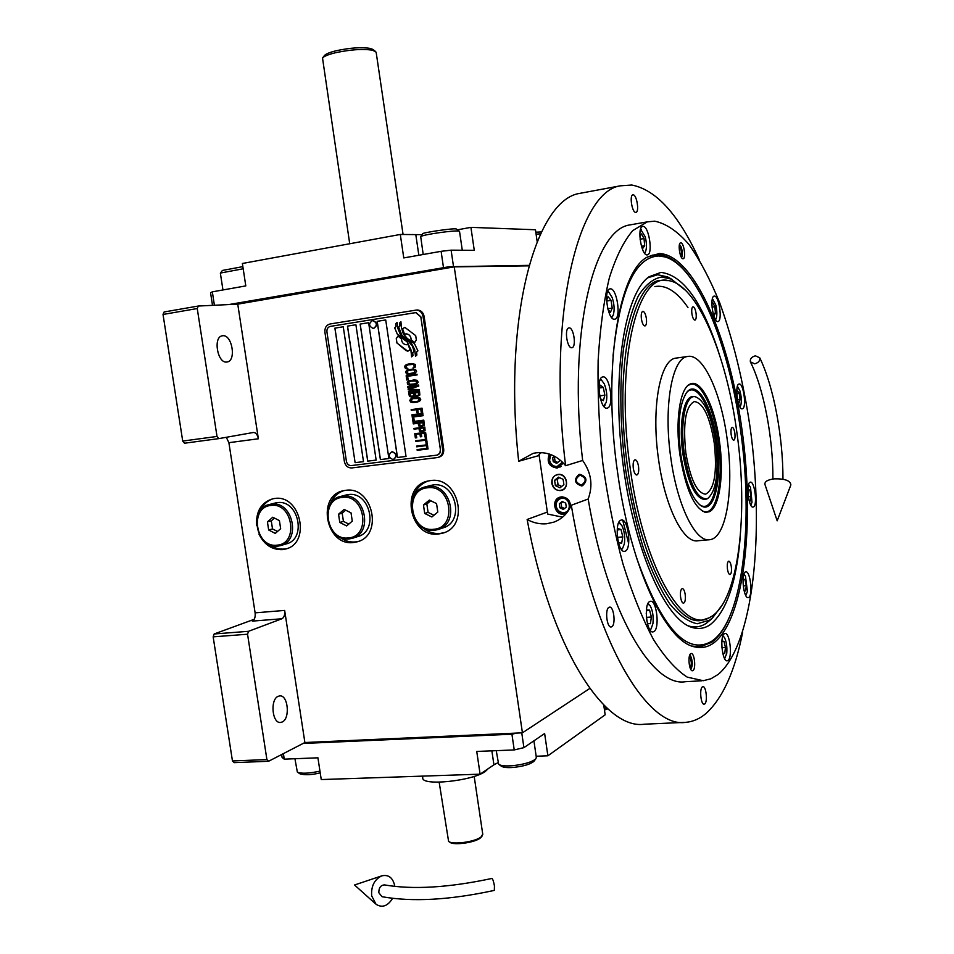 <?xml version="1.0" encoding="UTF-8"?>
<svg xmlns="http://www.w3.org/2000/svg" width="954" height="954" viewBox="0 0 954 954"><rect width="100%" height="100%" fill="white"/><g stroke="black" fill="none" stroke-linecap="round" stroke-linejoin="round"><path stroke-width="1.43" d="M232.454 760.958L266.905 759.575L268.599 761.268L234.183 762.64L232.454 760.958L213.159 636.855L214.173 633.969L248.529 631.309L281.931 618.752L252.309 621.126C254.587 619.85 255.529 617.095 255.112 612.85L228.888 442.68L226.301 437.29M214.173 633.969L254.205 619.313M237.749 304.147L258.367 438.78C257.485 434.583 255.815 432.484 253.37 432.484L218.788 438.625L184.527 443.216L182.715 441.07L163.027 314.462L164.124 311.97L198.313 306.031L237.749 304.147L454.235 266.858L522.422 732.827L304.886 742.522L284.65 610.417C285.067 614.686 284.161 617.465 281.931 618.752M353.552 542.504L357.154 541.812C383.699 535.54 372.644 485.801 345.694 490.332L343.643 490.678C316.072 495.52 325.886 546.57 353.552 542.504M259.035 534.24C264.377 544.841 272.164 549.969 282.408 549.623L285.52 549.039C311.314 543.375 300.677 494.089 274.585 498.489L272.808 498.787C261.289 502.436 255.875 511.308 256.59 525.368M438.494 534.013L442.799 533.131C470.143 526.036 458.504 475.891 430.576 480.577L428.119 481.007C399.499 486.421 409.671 538.235 438.494 534.013M282.169 722.011C290.421 718.708 288.084 694.56 279.653 695.919L278.222 696.301C269.922 699.306 272.128 723.8 280.595 722.452L282.169 722.011M266.905 759.575L247.551 634.219L248.529 631.309M304.886 742.522L268.599 761.268M213.159 636.855L247.551 634.219M358.525 541.347L355.341 541.932C349.581 542.421 344.227 540.739 339.266 536.887M343.881 490.618C337.251 492.872 332.624 497.559 329.977 504.702M286.927 548.586L284.304 549.039C279.212 549.48 274.394 548.097 269.863 544.877M273.166 498.715C267.382 500.611 263.137 504.606 260.43 510.676M444.123 532.666L440.152 533.453C433.259 533.99 427.034 531.76 421.501 526.739M428.215 480.995C420.237 483.845 415.121 489.736 412.855 498.656M522.422 732.827L589.799 688.454M567.88 499.312L561.978 497.272L560.594 497.559L561.477 496.879M528.921 265.844L454.235 266.858M226.813 362.031L227.243 361.971C236.544 360.695 232.072 334.389 222.771 335.736L222.199 335.82C212.861 337.12 217.56 363.712 226.813 362.031L227.243 361.971M198.313 306.031L197.251 308.536L217.011 436.443L218.788 438.625M182.715 441.07L217.011 436.443M163.027 314.462L197.251 308.536M408.026 344.43L406.595 344.74C403.375 344.442 401.67 342.474 401.455 338.849L397.925 336.046L396.256 338.646L396.9 342.975L407.775 351.227L410.017 349.689L408.026 344.43L406.905 344.716M416.612 310.05L417.458 309.99C421.048 310.324 423.266 312.471 424.125 316.418L443.717 449.215C444.004 453.46 442.334 456.155 438.709 457.276L438.124 457.419M440.414 449.751L420.797 316.847L415.694 312.614L330.358 326.387C327.878 327.091 326.733 328.915 326.924 331.873L346.409 461.307C347.089 464.169 348.723 465.588 351.299 465.576L437.051 455.13C439.484 454.39 440.605 452.59 440.414 449.751L439.818 453.162L437.242 455.094M343.261 326.781L334.89 328.128L355.115 462.678L363.498 461.653L343.261 326.781L334.949 328.128L355.115 462.678M355.902 324.754L347.471 326.113L367.707 461.128L376.15 460.102L355.902 324.754L347.53 326.101L367.767 461.116L376.15 460.09M368.626 322.702L360.123 324.074L380.384 459.578L388.886 458.54L368.626 322.702L360.195 324.074L380.443 459.566L388.886 458.54M385.726 319.96L377.152 321.331L397.436 457.503L406.022 456.453L385.726 319.96L377.212 321.331L397.496 457.491L406.022 456.441M402.23 338.288L407.048 341.747L410.864 349.713L411.615 356.844L412.963 355.603L412.712 352.634L414.084 351.37L412.486 346.23L408.157 340.972L400.418 334.687L397.687 327.997L397.162 322.392L395.743 323.716L395.993 326.638L394.682 327.854L397.234 334.019L407.108 341.735L410.924 349.701L411.675 356.796M406.249 338.897L410.959 342.522L414.596 349.414L415.527 356.247L416.862 355.031L416.6 352.05L417.912 350.845L414.418 343.547L407.167 338.384L403.268 333.685L401.455 327.568L400.93 321.784L399.607 323.012L399.869 326.018L398.629 327.174L401.849 335.212L411.019 342.51L414.656 349.402L415.586 356.2M411.102 339.767L414.644 342.569L416.338 339.97L415.694 335.617L404.842 327.365L402.516 328.915L404.496 334.174L406.022 333.852C409.206 334.198 410.9 336.166 411.102 339.767L414.668 342.534M406.762 368.864L407.93 368.816L406.309 367.373L406.309 365.811L408.276 364.81L413.416 364.404L414.382 366.193L413.249 368.041L415.24 367.147L415.3 364.368L411.639 363.593L407.036 364.392L404.913 365.907L405.247 368.125L407.93 368.804M416.576 371.392L415.586 369.496L412.462 369.115L406.976 370.271L405.581 372.036L406.571 373.932L409.695 374.314L415.181 373.157L416.576 371.392M417.101 374.922L416.993 374.218L406.142 375.793L406.774 380.014L408.145 379.811L407.632 376.293L417.101 374.922M418.174 382.22L417.184 380.312L414.06 379.919L408.574 381.063L407.191 382.816L408.169 384.712L411.293 385.106L416.779 383.973L418.174 382.22M408.229 389.852L417.005 390.293L408.467 391.498L408.574 392.201L419.426 390.675L419.271 389.626L409.314 389.22L418.746 386.096L418.591 385.034L407.74 386.573L407.847 387.276L416.385 386.072L408.085 388.91L408.229 389.852L417.005 390.293M414.596 396.268L417.661 396.315L419.843 395.051L419.569 391.617L408.717 393.131L409.445 396.494L411.889 397.114L414.596 396.268M420.774 399.726L419.772 397.818L416.648 397.413L412.045 398.164L409.779 400.275L410.757 402.171L413.881 402.576L419.378 401.467L420.774 399.726M411.162 409.636L411.269 410.339L416.338 409.66L416.791 412.7L418.174 412.522L417.721 409.469L420.738 409.063L421.251 412.581L422.646 412.402L422.014 408.169L411.162 409.636M411.925 414.787L412.033 415.491L422.884 414.048L422.777 413.332L411.925 414.787M423.135 415.682L423.027 414.978L412.176 416.421L412.796 420.631L414.179 420.452L413.654 416.946L423.135 415.682L413.654 416.946M412.939 421.573L413.034 422.276L423.898 420.845L423.791 420.142L412.939 421.573L413.094 422.264L423.898 420.845M421.203 426.569L424.303 425.21L424.029 421.787L413.177 423.206L413.285 423.91L418.126 423.278L418.758 425.937L422.157 426.45M421.978 431.84L425.079 430.492L424.816 427.058L413.953 428.465L414.06 429.169L418.901 428.537L419.533 431.208L422.932 431.721M415.36 437.934L416.743 437.755L416.218 434.249L419.915 433.784L420.368 436.825L421.751 436.646L421.298 433.605L424.303 433.211L424.828 436.729L426.223 436.55L425.591 432.329L414.74 433.724L415.36 437.934L416.743 437.755M425.854 442.084L427.01 441.94L426.355 437.492L425.198 437.636L425.472 439.508L415.777 440.736L415.884 441.44L425.579 440.211L425.854 442.084L427.01 441.94M426.653 447.474L427.809 447.331L427.153 442.883L425.997 443.026L426.271 444.898L416.576 446.102L416.671 446.806L426.378 445.601L426.653 447.474L427.809 447.319M417.089 449.608L417.196 450.312L428.06 448.964L427.952 448.261L417.089 449.608M414.751 370.224L414.62 372.525L409.588 373.61L407.406 373.205L407.537 370.915L412.557 369.818L414.799 370.212L414.668 372.513L409.588 373.61M416.349 381.04L416.624 382.912L414.644 383.913L409.516 384.283L408.729 382.125L410.697 381.123L415.837 380.753L416.683 382.912L414.644 383.913M415.05 392.965L418.281 392.511L418.615 394.741L417.327 395.648L415.372 395.194L415.05 392.965L418.341 392.511L418.675 394.741L417.327 395.648M413.38 396.065L410.816 396.184L410.196 393.644L413.666 393.155L413.988 395.385L412.712 396.28M418.937 398.533L419.211 400.418L417.244 401.407L412.104 401.753L411.317 399.583L413.285 398.593L418.424 398.247L419.271 400.406L417.244 401.407M420.118 425.639L419.51 423.099L422.98 422.634L423.123 425.245L420.118 425.639M420.905 430.91L420.285 428.358L423.755 427.917L423.91 430.516L420.905 430.91M363.498 461.641L355.174 462.654M416.075 312.566L420.857 316.847L440.462 449.739M423.039 316.489L442.656 449.465C442.942 453.722 441.273 456.417 437.647 457.538L351.716 467.949C347.852 467.973 345.42 465.838 344.382 461.545L324.909 332.207C324.622 327.771 326.34 325.028 330.06 323.978L416.373 310.062C419.951 310.396 422.181 312.542 423.039 316.489L424.125 316.418M394.682 327.854L397.293 334.019L402.29 338.288M395.993 326.638L394.741 327.854M395.743 323.716L396.053 326.626M397.162 322.44L395.803 323.716M400.93 321.832L399.666 323.012L399.929 326.006L398.677 327.162L401.908 335.2L406.297 338.897M404.711 327.377L402.576 328.915L404.544 334.15M405.76 333.864L406.082 333.84C409.266 334.186 410.959 336.154 411.162 339.767M397.961 336.082L396.315 338.634L396.959 342.963L406.034 350.583L407.966 351.203M405.772 368.53L406.821 368.864M404.925 367.576L405.832 368.53M404.77 366.527L404.985 367.564M404.913 365.907L404.83 366.515M406.154 364.762L405.367 365.358M407.036 364.392L406.213 364.75M408.181 364.106L407.096 364.38M411.651 363.593L408.24 364.094M413.142 367.338L413.297 368.029M413.809 367.111L413.201 367.326M414.227 365.132L414.441 366.181M412.688 364.273L413.476 364.404M411.746 364.297L412.748 364.273M412.462 369.115L407.918 369.902L405.784 371.404L406.631 373.92L409.743 374.302M412.557 369.818L414.799 370.212M416.993 374.218L406.201 375.781L406.821 380.002L408.145 379.811M410.649 380.407L407.775 381.66L407.704 384.307L410.172 385.154L414.763 384.617M410.697 381.123L416.409 381.028M408.527 391.486L408.634 392.189L419.426 390.675M407.799 386.561L407.907 387.264L416.445 386.06L408.145 388.91L408.288 389.84M414.787 395.993L417.673 396.315M408.777 393.12L409.504 396.482L413.058 396.947M410.196 393.644L413.714 393.155L413.44 396.065M413.225 397.89L410.363 399.118L410.292 401.753L412.772 402.612L417.363 402.099M413.285 398.593L418.997 398.522M411.222 409.636L411.329 410.327L416.397 409.648L416.85 412.688L418.174 412.522M417.721 409.469L420.786 409.051L421.31 412.569L422.646 412.39M411.985 414.775L412.092 415.479L422.884 414.036M412.223 416.421L412.855 420.619L414.179 420.452M413.237 423.194L413.332 423.898L418.174 423.266L418.806 425.925L421.263 426.557M419.51 423.099L423.039 422.622L423.361 424.852L422.026 425.746M414.012 428.465L414.119 429.157L418.961 428.525L419.593 431.196L422.038 431.828M420.285 428.358L423.814 427.905L424.148 430.123L422.801 431.017M416.218 434.249L419.975 433.76L420.416 436.813L421.751 436.634M421.298 433.605L424.363 433.199L424.888 436.717L426.211 436.55M414.799 433.724L415.419 437.922M425.257 437.636L425.472 439.508M415.837 440.724L415.932 441.428L425.639 440.199L425.913 442.072M426.056 443.014L426.271 444.898M416.636 446.102L416.731 446.794L426.438 445.59L426.712 447.462M417.148 449.596L417.256 450.3L428.048 448.964M373.467 328.403L373.729 328.379C377.736 325.481 377.534 322.857 373.121 320.52L372.859 320.544C377.271 322.881 377.474 325.505 373.455 328.403L373.133 328.426C368.697 326.113 368.482 323.489 372.489 320.568L372.859 320.544M393.585 459.434L393.585 459.434C397.353 456.262 396.924 453.699 392.321 451.719L391.784 451.814C387.98 454.975 388.397 457.55 393.012 459.542L393.322 459.506C397.091 456.334 396.673 453.758 392.058 451.779L392.046 451.755M562.538 517.163L547.62 514.051L538.998 454.378L541.395 452.601M558.114 474.639L557.053 474.853C548.61 476.809 551.794 491.668 560.368 490.32L561.632 490.07C569.932 487.923 566.593 473.267 558.114 474.639M579.853 474.317C586.948 476.809 587.819 480.601 582.477 485.717L581.523 485.92C574.391 483.356 573.557 479.552 579.006 474.484L579.853 474.317M549.325 454.044C546.475 462.082 549.087 466.744 557.16 468.068L563.409 463.131M570.647 506.669C570.265 500.409 567.153 497.153 561.322 496.891L559.843 497.201C550.816 499.646 554.536 515.565 563.802 514.17L566.271 513.467M560.165 467.031L559.044 467.007M550.899 454.617L549.552 460.102C550.565 464.395 553.105 466.518 557.172 466.494L562.431 462.13M550.255 454.366L549.063 460.102C550.208 464.932 553.082 467.341 557.661 467.305L563.337 463.06M554.465 456.239L552.664 457.717L553.237 461.712L556.719 463.334L559.628 460.961L559.414 459.47M552.664 457.717L554.465 457.193L555.037 461.176L557.792 462.463M555.156 456.62L554.465 457.193M553.237 461.712L555.037 461.176M556.182 506.145C557.208 510.414 559.748 512.572 563.814 512.584C572.364 512.071 570.206 497.058 561.751 498.31C557.816 499.169 555.955 501.78 556.182 506.145M562.562 496.867L560.594 497.559C557.005 499.037 555.371 501.887 555.693 506.097C556.85 510.927 559.712 513.347 564.303 513.371L567.093 512.453M565.698 503.128L562.216 501.47L559.306 503.795L559.879 507.778L563.361 509.436L566.271 507.111L565.698 503.128M559.306 503.795L561.083 503.152L561.656 507.123L564.541 508.494M562.824 501.756L561.083 503.152M559.879 507.778L561.656 507.123M582.882 485.574L582.071 485.729C575.143 483.428 574.165 479.671 579.138 474.448M579.972 475.164C574.535 479.123 575.012 482.426 581.403 485.073C586.853 481.114 586.376 477.811 579.972 475.164M551.794 483.308C552.95 488.138 555.812 490.559 560.403 490.559C570.063 489.915 567.63 472.934 558.078 474.412C553.63 475.414 551.531 478.371 551.794 483.308M558.472 477.155L554.596 480.291L555.371 485.622L560.01 487.816L563.897 484.68L563.134 479.349L558.472 477.155M555.371 485.622L558.054 484.727L561.703 486.445M554.596 480.291L557.291 479.421L558.054 484.727M559.497 477.644L557.291 479.421M712.03 616.141C738.98 598.373 748.461 512.966 736.882 432.46C726.495 354.387 696.73 283.433 667.883 280.512C636.664 272.737 614.746 364.726 630.356 469.332C643.533 566.449 682.897 633.575 709.025 617.858L712.03 616.141M719.435 441.118C724.193 473.876 719.745 507.266 709.323 511.726L705.769 512.358C694.405 508.804 685.795 489.676 679.952 454.975C674.955 420.929 680.035 387.801 690.112 384.068C700.975 378.499 714.916 406.714 719.435 441.118M670.853 458.17C663.257 406.678 672.021 358.036 687.464 356.51C702.836 352.837 720.962 392.273 727.067 438.435C734.282 487.744 726.602 538.08 709.812 539.678C695.728 542.79 677.292 505.942 670.853 458.17M708.989 539.749L698.006 540.751C683.672 543.899 664.998 507.182 658.57 459.566C650.974 408.24 660.013 359.706 675.73 358.144L676.863 357.988M685.199 594.509C684.567 590.693 683.577 588.713 682.241 588.57C680.667 589.381 680.119 592.279 680.607 597.276C681.251 601.08 682.229 603.059 683.553 603.202C685.139 602.391 685.687 599.482 685.199 594.509M731.313 566.7C730.728 563.158 729.87 561.31 728.725 561.155C727.413 561.882 726.984 564.506 727.449 569.025C728.033 572.567 728.892 574.415 730.025 574.57C731.336 573.843 731.766 571.219 731.313 566.7M734.854 433.164C734.234 429.467 733.352 427.535 732.207 427.38C731.074 428.024 730.716 430.373 731.146 434.44C731.766 438.136 732.648 440.068 733.793 440.223C734.926 439.579 735.284 437.23 734.854 433.164M696.05 313.246C695.335 309.084 694.309 306.926 692.974 306.759C691.817 307.391 691.459 309.692 691.889 313.675C692.604 317.837 693.641 319.995 694.977 320.15C696.134 319.518 696.492 317.217 696.05 313.246M646.359 318.397C645.56 313.854 644.355 311.505 642.769 311.35C641.398 312.053 640.945 314.582 641.41 318.91C642.221 323.454 643.413 325.803 645.011 325.958C646.383 325.242 646.836 322.714 646.359 318.397M638.536 466.494C637.785 462.153 636.604 459.911 635.006 459.756C633.373 460.567 632.812 463.417 633.301 468.307C634.064 472.647 635.245 474.901 636.831 475.032C638.476 474.221 639.037 471.371 638.536 466.494M668.826 280.643L659.715 280.404C631.226 283.41 613.505 372.609 627.947 469.666C640.182 559.366 675.229 625.8 701.19 620.434L708.894 617.918M687.965 307.51C676.958 291.566 665.94 284.59 654.885 286.57M713.807 642.889C707.963 647.134 701.667 648.481 694.894 646.919C666.202 642.161 630.761 568.202 617.703 473.208C602.356 369.711 618.419 271.663 647.337 257.055L659.297 253.514C694.083 254.801 729.488 337.978 742.069 430.254C754.936 522.494 744.633 619.301 713.807 642.889M728.629 618.943C723.836 629.723 718.219 637.499 711.744 642.28L700.308 646.824L692.139 646.085M555.085 521.659L553.845 522.136C561.846 519.131 567.666 513.502 571.303 505.25C593.436 639.24 646.955 728.844 685.771 722.333C693.021 721.737 699.795 718.767 706.067 713.425C722.822 698.113 735.021 670.996 742.689 632.073M699.151 259.44C678.747 214.686 656.304 189.882 631.822 185.028L620.327 185.827C577.826 191.611 547.119 316.597 565.615 465.707L582.644 460.46C591.325 472.659 593.161 485.514 588.165 499.025C607.09 611.502 652.154 687.512 685.377 681.705L701.715 680.798M684.09 722.405L644.355 724.205C604.323 730.299 550.398 647.158 527.133 519.477L547.334 512.071M553.845 522.136L546.725 523.746C539.976 524.354 533.441 522.935 527.133 519.477M539.165 455.499L518.678 461.271L533.167 453.353L536.458 452.78C547.978 451.779 557.696 456.095 565.615 465.707M571.303 505.25L588.165 499.025M518.678 461.271C502.806 317.515 535.85 199.875 579.615 193.4L584.253 192.529M693.033 670.531L692.485 670.745C689.217 671.521 687.512 655.481 690.672 653.717L691.197 653.514C694.44 652.763 696.17 668.647 693.033 670.531M683.016 258.737C679.975 259.166 677.543 243.175 680.607 242.865L680.81 242.853C683.875 242.543 686.248 258.403 683.195 258.713L683.016 258.737M611.764 626.766C615.974 624.834 613.851 606.148 609.534 607.138L608.986 607.328C604.741 609.093 606.827 627.982 611.168 626.969L611.764 626.766M704.744 703.933C707.808 701.87 706.139 685.95 702.931 686.665L702.347 686.916C699.258 688.848 700.904 704.923 704.124 704.195L704.744 703.933M635.662 212.384L635.972 212.348C639.502 211.919 636.795 194.771 633.194 194.843L632.848 194.866C629.306 195.296 632.085 212.587 635.662 212.384M571.84 347.709L571.935 347.685C576.681 347.184 573.688 326.948 569.001 327.914L568.858 327.949C564.088 328.45 567.165 348.866 571.84 347.709M625.252 551.15C631.977 548.741 628.173 518.26 621.376 520.013L620.839 520.168C614.03 522.136 617.775 553.141 624.608 551.34L625.252 551.15M614.555 319.22L614.77 319.185C621.495 318.457 616.94 287.798 610.262 288.847L609.928 288.895C603.155 289.611 607.925 320.711 614.555 319.22L614.77 319.185M742.415 408.789C746.934 408.014 743.5 382.614 739.064 384.033L738.992 384.045C734.413 384.534 737.847 410.268 742.295 408.813L742.415 408.789M748.771 597.407C753.123 595.117 750.249 570.647 745.778 571.84L745.253 572.03C740.853 574.046 743.703 598.862 748.198 597.645L748.771 597.407M653.895 631.572C659.965 628.531 656.674 599.804 650.437 601.282L649.638 601.557C643.509 604.204 646.729 633.42 653.001 631.906L653.895 631.572M607.221 408.097C614.459 407.108 609.892 374.898 602.785 376.949L602.773 376.949C595.439 377.569 600.006 410.292 607.114 408.109L607.221 408.097M647.086 254.897L647.444 254.849C653.216 254.193 648.911 226.015 643.079 226.384L642.626 226.432C636.807 227.088 641.303 255.66 647.086 254.897M717.849 321.57L717.933 321.558C722.727 321.164 719.042 295.156 714.319 296.098L714.164 296.122C709.335 296.503 713.151 322.846 717.849 321.57L717.933 321.558M753.445 506.968C757.75 505.417 754.662 480.899 750.333 482.164L750.035 482.259C745.682 483.535 748.759 508.387 753.1 507.075L753.445 506.968M728.021 660.454C732.684 657.544 729.882 632.311 725.028 633.492L724.289 633.79C719.566 636.39 722.333 662.016 727.21 660.8L728.021 660.454M654.766 221.173L647.301 221.865L632.788 230.558C623.737 241.207 615.914 256.984 609.344 277.876C603.691 301.559 599.959 329.118 598.134 360.54C597.55 393.597 599.112 427.893 602.845 463.441C607.77 498.787 614.459 532.225 622.914 563.754C632.18 593.328 642.352 618.55 653.43 639.418C664.747 657.318 676.016 669.899 687.25 677.137L703.265 680.715L710.968 678.759L718.207 674.395C753.684 644.606 764.762 532.857 750.118 427.475C743.345 381.66 733.209 340.101 719.698 302.788C710.277 279.677 700.057 260.275 689.05 244.57C677.734 231.44 666.309 223.641 654.766 221.173M633.217 224.333L629.676 224.953C593.281 229.771 567.618 335.224 582.644 460.46M646.931 257.318L652.524 255.159L657.461 254.587C667.895 254.921 678.246 261.825 688.514 275.312M715.452 319.709L715.929 319.113C717.217 315.917 717.181 311.219 715.81 305.041L712.435 298.602M713.377 314.629L713.974 315.738L715.452 313.151L714.856 306.687L712.769 302.764L711.875 304.29M714.856 306.687L712.018 307.116M715.452 313.151L713.079 313.508M679.51 244.439L681.013 246.609C682.599 251.379 682.778 255.04 681.561 257.604M680.452 255.243L680.715 255.267C681.74 254.098 681.705 251.796 680.631 248.338L679.165 247.038M740.149 406.69L740.805 405.295C741.723 401.121 741.413 396.28 739.875 390.758L737.525 386.525M738.038 401.896L738.945 403.089L740.054 399.428L739.159 393.108L737.156 390.413L736.762 391.677M739.159 393.108L736.798 393.406M740.054 399.428L737.549 399.738M751.001 504.904L752.002 502.221L750.5 487.411L748.747 484.644M748.973 500.075L750.19 501.041L751.048 496.474L749.939 490.332L747.9 489.02M749.939 490.332L747.864 490.547M751.048 496.474L748.33 496.748M745.813 595.606L747.423 591.349L745.468 576.192L743.893 574.201M744.013 590.466L745.575 590.991L746.302 585.661L745.002 579.615L743.071 578.911M745.002 579.615L743.023 579.77M746.302 585.661L743.249 585.899M724.67 658.689L726.769 653.24C727.234 646.955 726.459 641.696 724.444 637.487L722.929 635.889M722.774 653.335L724.766 653.442L725.469 647.444L723.991 641.326L721.88 641.171M723.991 641.326L721.868 641.47M725.469 647.444L721.916 647.671M649.853 629.7L651.105 628.817L652.941 623.522C653.621 616.499 652.715 610.608 650.211 605.838L647.826 603.894M646.752 620.231L647.611 623.522L650.401 623.701L651.379 617.011L649.579 610.131L646.8 609.892L646.24 613.649M649.579 610.131L646.729 610.345M651.379 617.011L646.407 617.369M621.221 549.182L622.723 548.133L624.357 543.78C625.252 536.911 624.393 530.77 621.793 525.38L618.657 522.744M619.683 523.03L618.943 522.16M622.723 548.133L621.662 549.647M617.548 538.199L618.597 542.468L621.614 543.327L622.807 536.863L621.018 529.518L618.001 528.588L617.131 533.25M621.018 529.518L617.775 529.828M622.807 536.863L617.441 537.376M603.632 406.094L606.219 402.445C607.424 396.387 606.768 390.21 604.276 383.913L601.688 380.312L600.161 379.775M605.134 404.949L604.085 406.547M599.529 394.992L600.03 397.46M600.304 398.545L603.357 400.728L604.872 395.206L603.298 387.443L600.185 385.166L598.945 389.626M603.298 387.443L599.41 387.968M604.872 395.206L599.708 395.886M611.419 317.265L613.172 315.261C614.686 310.408 614.376 304.529 612.229 297.636L608.807 292.151L607.543 291.709M607.948 309.346L610.429 312.304L612.229 308.082L611.073 300.331L608.103 296.742L606.577 300.272M611.073 300.331L606.613 301.035M612.229 308.082L607.793 308.762M644.439 253.013L645.226 252.261C646.86 248.839 646.872 243.711 645.262 236.878L640.563 229.139M641.326 245.834L642.757 248.374L644.677 245.738L644.033 238.548L641.458 233.933L639.86 236.091M644.033 238.548L640.074 239.215M644.677 245.738L641.577 246.263M689.778 654.993L690.481 655.648C692.747 661.015 692.854 665.618 690.815 669.458M689.694 666.596L690.171 666.774C691.686 664.855 691.71 661.993 690.231 658.188L689.086 657.95M636.33 557.184C661.623 628.149 686.832 656.125 711.946 641.1L712.507 640.706C743.297 618.729 753.624 521.48 740.602 430.564C729.178 345.276 697.553 266.285 665.093 256.936L658.642 255.982C635.054 257.079 619.838 290.457 613.005 356.128M666.643 257.449L662.422 255.827L653.156 255.028M622.747 520.252L628.638 543.458M698.781 646.919L710.193 642.388M688.228 625.836L691.9 627.374C698.483 629.461 704.601 628.543 710.265 624.643C726.602 611.371 736.595 582.047 740.268 536.661M718.72 352.408C702.12 301.619 682.861 274.955 660.943 272.415L649.137 276.708C625.013 293.045 611.717 372.406 622.509 460.078C633.11 547.787 664.843 619.611 691.9 627.374M647.718 277.805L657.652 274.74L667.573 276.887L672.415 279.629M711.219 619.134L706.473 623.177C700.832 627.016 694.75 627.911 688.216 625.836M685.711 290.469L671.306 279.093L661.587 277.018C653.12 278.592 645.381 284.876 638.345 295.847C631.953 309.525 626.981 327.317 623.439 349.224C619.349 385.654 620.1 425.973 625.693 470.191C630.26 498.596 636.27 524.95 643.735 549.242C651.809 571.601 660.49 589.834 669.803 603.954C679.212 615.342 688.359 621.948 697.279 623.761L709.633 620.136L712.614 617.787L722.381 604.741M707.498 498.656C716.287 491.405 719.006 472.659 715.655 442.441C711.171 414.942 704.243 399.666 694.882 396.625C685.413 395.123 679.808 423.385 684.256 453.46C689.754 484.632 697.457 499.729 707.343 498.727L707.498 498.656M694.822 396.614L692.592 396.554C683.744 397.413 678.938 424.935 683.159 453.603C688.251 483.129 695.573 498.417 705.137 499.455L707.176 498.787M685.831 452.911C690.398 479.48 696.992 493.242 705.602 494.184C714.486 489.319 717.36 472.242 714.236 442.942C709.824 416.469 703.181 402.671 694.309 401.551C685.604 406.166 682.778 423.278 685.831 452.911M702.8 511.427L706.354 511.869C718.016 510.772 723.478 475.271 718.207 440.414C713.819 408.407 701.25 381.767 690.779 384.235L688.108 385.368M716.8 440.975C712.101 405.808 696.706 379.465 686.844 392.237C679.176 403.757 677.185 424.792 680.858 455.308C685.199 481.71 691.793 498.441 700.665 505.489L700.653 505.489C714.248 515.363 722.667 478.825 716.8 440.975M686.224 393.036C695.967 380.598 711.124 406.547 715.75 441.165C721.546 478.503 713.21 514.552 699.795 504.785L699.21 504.38M692.735 396.53L692.294 396.59C683.362 397.436 678.568 425.496 682.969 454.39C688.061 483.356 695.323 498.393 704.756 499.491M529.065 265.355L450.145 266.726M446.818 267.12L228.757 304.576M453.472 266.321L451.111 250.163L474.269 250.33L470.918 227.362L535.468 229.759L537.162 241.577M443.479 267.525L441.106 251.319L451.111 250.163M441.106 251.319L403.769 257.926L400.298 234.457L242.376 263.483L245.798 285.902L212.337 291.841L214.4 305.256M212.503 305.352L210.56 292.723L212.337 291.841M400.298 234.457L422.205 234.66M470.918 227.362L457.431 229.819M449.179 267.728L449.036 266.738L528.969 265.677M230.105 304.517L449.036 266.738M536.1 234.195L540.572 233.825M535.814 232.192L541.478 231.929M422.682 234.052L422.789 233.909C418.401 233.241 456.31 227.422 456.549 229.163L456.751 229.318M423.194 254.491L420.714 236.664C422.097 234.636 457.002 229.723 459.303 231.238L459.542 231.5M222.95 289.956L220.374 273.202L222.401 270.447L242.853 266.631M220.41 273.047L243.187 268.778M303.062 743.464L511.928 734.21L515.16 733.447M283.398 753.624L284.244 759.157L317.921 757.81L321.248 779.561L480.101 774.171L476.738 751.442L514.23 749.939L511.928 734.21M521.755 732.851L523.913 747.638L514.23 749.939M523.913 747.638L544.639 733.531L547.882 755.795L605.158 714.82L603.739 704.958M281.645 754.531L282.098 757.452L284.244 759.157M547.882 755.795L536.16 756.248M498.012 762.675L493.933 764.81L491.87 750.834M480.101 774.171L493.933 764.81M517.342 733.054L304.29 742.832M319.96 771.142C308.667 773.539 301.13 773.849 297.35 772.072L294.929 758.728M320.222 772.859C311.672 774.97 304.91 775.28 299.926 773.801L297.612 772.251M606.613 707.725L604.24 708.44M607.805 708.81L604.466 710.014M533.954 761.256L533.846 761.387C530.46 764.214 523.818 766.205 513.896 767.374C507.707 767.922 503.521 767.529 501.351 766.205L499.073 764.607M536.327 757.321L535.826 758.824C532.082 762.031 524.473 764.309 513.013 765.657C505.572 766.253 500.79 765.812 498.668 764.333L496.247 750.655M324.336 55.666L324.42 55.559C325.874 53.913 329.822 52.291 336.237 50.729C350.237 47.76 361.626 47.008 370.426 48.463L373.264 49.739M349.713 243.759L322.524 58.015C324.11 56.226 328.403 54.473 335.414 52.756C350.714 49.525 363.152 48.69 372.728 50.264L376.138 52.184L403.077 234.529M429.646 485.693L432.973 484.978C455.857 481.174 465.254 522.243 442.811 527.92L438.697 529.315M434.428 530.293C410.84 533.787 402.373 491.346 425.77 486.778L427.929 486.397C450.92 482.581 460.377 523.901 437.826 529.613L434.428 530.293M433.688 529.267C410.125 532.642 403.685 489.509 427.547 487.78C451.314 484.048 457.765 527.896 433.688 529.267M431.876 516.985L437.803 512.071L436.55 503.593L429.372 500.075L423.457 505.012L424.709 513.455L431.876 516.985M424.709 513.455L428.096 512.393L433.939 515.279M423.457 505.012L426.843 503.986L428.096 512.393M430.731 500.743L426.843 503.986M345.36 495.186L348.21 494.601C370.283 490.928 379.215 531.652 357.452 536.661L352.897 538.104M349.236 538.915C326.578 542.277 318.433 500.433 340.972 496.354L342.772 496.044C364.941 492.359 373.932 533.334 352.074 538.366L349.236 538.915M348.448 537.913C325.97 541.156 319.578 499.025 342.343 497.404C365 493.814 371.416 536.625 348.448 537.913M346.648 525.916L352.276 521.134L351.024 512.858L344.156 509.412L338.539 514.218L339.791 522.458L346.648 525.916M339.791 522.458L343.428 521.385L348.794 524.092M338.539 514.218L342.188 513.18L343.428 521.385M345.694 510.187L342.188 513.18M274.692 503.163L277.209 502.663C298.566 499.097 307.176 539.415 286.045 543.959L281.12 545.438M277.876 546.117C256.018 549.385 248.1 508.112 269.899 504.38L271.449 504.129C292.902 500.552 301.571 541.109 280.345 545.664L277.876 546.117M277.065 545.151C255.481 548.288 249.125 507.003 270.984 505.453C292.747 502.007 299.127 543.935 277.065 545.151M275.265 533.405L280.655 528.719L279.415 520.622L272.784 517.223L267.43 521.921L268.658 529.995L275.265 533.405M268.658 529.995L272.51 528.91L277.483 531.473M267.43 521.921L271.282 520.872L272.51 528.91M274.466 518.082L271.282 520.872M494.458 886.039L494.339 890.392C449.823 900.039 412.39 902.138 382.041 896.712L378.821 892.717C378.81 887.769 380.682 885.169 384.462 884.907C412.843 889.82 448.642 887.673 491.882 878.467C492.801 878.98 493.659 881.508 494.458 886.039M394.825 886.469L394.741 885.872C392.905 877.74 388.612 874.389 381.85 875.832C374.469 879.361 371.07 886.016 371.655 895.794L376.007 904.249C382.172 908.136 387.694 906.181 392.583 898.394M755.425 355.83C751.585 356.868 749.904 358.883 750.381 361.864L754.662 363.808C758.502 362.77 760.183 360.767 759.73 357.786L755.425 355.83M790.878 484.894L777.176 520.824L765.025 484.704C764.297 481.77 767.302 479.826 774.052 478.86C784.701 478.55 790.317 480.554 790.878 484.894L790.759 485.204M481.448 836.861L480.256 838.041C474.722 842.704 453.388 845.614 449.799 842.203L448.917 841.607M482.748 834.166L481.078 836.944C475.199 841.905 452.411 845.017 448.595 841.38L439.162 782.197M488.15 768.721L485.359 771.404C472.576 781.087 421.203 786.299 422.765 777.844L422.503 776.127M284.65 610.417L255.112 612.85M228.888 442.68L258.367 438.78M442.656 449.465L443.717 449.215M415.837 234.851L418.842 255.255M357.154 541.812L358.132 541.49M285.52 549.039L286.45 548.753M442.799 533.131L443.813 532.785M416.373 310.062L417.458 309.99M559.127 466.971L561.083 466.375M566.163 512.918L566.974 512.608M704.708 512.167L705.769 512.358M675.73 358.144L687.464 356.51M667.872 280.512L665.856 280.071M692.854 646.275L694.894 646.919M579.615 193.4L620.327 185.827M647.301 221.865L629.676 224.953M698.853 646.919L700.308 646.824M649.066 604.478L648.04 603.465M651.105 628.817L650.139 630.117M620.172 523.364L618.943 522.184M601.688 380.312L600.424 379.191M608.807 292.151L607.734 291.244M612.671 316.227L611.752 317.67M645.226 252.261L644.606 253.239M641.35 229.449L640.647 228.888M665.093 256.936L662.422 255.827M711.946 641.1L709.621 642.781M671.306 279.093L667.573 276.887M712.614 617.787L709.526 620.768M694.882 396.625L693.88 396.47M689.444 384.414L690.779 384.235M686.284 392.953L686.844 392.237M699.795 504.785L700.665 505.489M422.717 233.992L420.642 236.759M462.285 250.246L459.53 231.393M456.549 229.163L459.303 231.238M533.918 740.829L536.363 757.631M533.846 761.387L535.826 758.824M372.561 49.214L375.065 51.087M324.42 55.559L322.524 58.015M425.77 486.778L430.826 485.359M340.972 496.354L346.421 494.911M269.899 504.38L275.658 502.913M375.447 903.748L354.542 884.99L381.85 875.832M750.381 361.864C763.665 388.278 773.169 438.065 772.907 479.003M759.73 357.786C773.575 386.096 783.079 436.849 782.96 479.206M481.245 837.123L482.14 835.966M474.186 776.389L482.784 834.44"/></g></svg>
